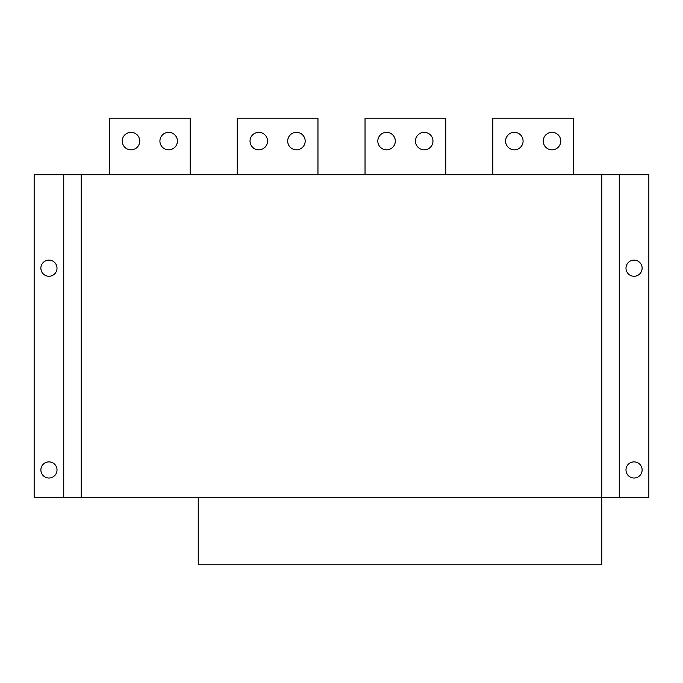 <?xml version="1.0" encoding="UTF-8"?>
<svg xmlns="http://www.w3.org/2000/svg" width="683" height="683" viewBox="0 0 683 683"><rect width="100%" height="100%" fill="white"/><g stroke="black" fill="none" stroke-linecap="round" stroke-linejoin="round"><path stroke-width="1.02" d="M81.226 174.711L34.15 174.711L34.15 497.531L81.226 497.531L81.226 174.711L648.85 174.711L648.85 497.531L619.259 497.531L619.259 174.711M63.741 174.711L63.741 497.531M81.226 497.531L601.774 497.531L601.774 174.711M198.249 497.531L198.249 564.781L601.774 564.781L601.774 497.531L619.259 497.531M642.122 268.197A8.068 8.068 0 0 0 634.055 260.121A8.068 8.068 0 0 0 625.987 268.197A8.068 8.068 0 0 0 634.055 276.265A8.068 8.068 0 0 0 642.122 268.197M642.122 469.955A8.068 8.068 0 0 0 634.055 461.887A8.068 8.068 0 0 0 625.987 469.955A8.068 8.068 0 0 0 634.055 478.023A8.068 8.068 0 0 0 642.122 469.955M57.013 268.197A8.068 8.068 0 0 0 48.945 260.121A8.068 8.068 0 0 0 40.878 268.197A8.068 8.068 0 0 0 48.945 276.265A8.068 8.068 0 0 0 57.013 268.197M57.013 469.955A8.068 8.068 0 0 0 48.945 461.887A8.068 8.068 0 0 0 40.878 469.955A8.068 8.068 0 0 0 48.945 478.023A8.068 8.068 0 0 0 57.013 469.955M365.038 174.711L365.038 118.219L445.743 118.219L445.743 174.711M415.477 141.082A8.742 8.742 0 0 0 424.22 149.825A8.742 8.742 0 0 0 432.962 141.082A8.742 8.742 0 0 0 424.22 132.34A8.742 8.742 0 0 0 415.477 141.082M377.819 141.082A8.742 8.742 0 0 0 386.561 149.825A8.742 8.742 0 0 0 395.303 141.082A8.742 8.742 0 0 0 386.561 132.34A8.742 8.742 0 0 0 377.819 141.082M237.257 174.711L237.257 118.219L317.962 118.219L317.962 174.711M287.697 141.082A8.742 8.742 0 0 0 296.439 149.825A8.742 8.742 0 0 0 305.181 141.082A8.742 8.742 0 0 0 296.439 132.34A8.742 8.742 0 0 0 287.697 141.082M250.038 141.082A8.742 8.742 0 0 0 258.78 149.825A8.742 8.742 0 0 0 267.523 141.082A8.742 8.742 0 0 0 258.78 132.34A8.742 8.742 0 0 0 250.038 141.082M109.476 174.711L109.476 118.219L190.181 118.219L190.181 174.711M122.248 141.082A8.742 8.742 0 0 0 130.999 149.825A8.742 8.742 0 0 0 139.742 141.082A8.742 8.742 0 0 0 130.999 132.34A8.742 8.742 0 0 0 122.248 141.082M159.916 141.082A8.742 8.742 0 0 0 168.658 149.825A8.742 8.742 0 0 0 177.401 141.082A8.742 8.742 0 0 0 168.658 132.34A8.742 8.742 0 0 0 159.916 141.082M492.819 174.711L492.819 118.219L573.524 118.219L573.524 174.711M543.258 141.082A8.742 8.742 0 0 0 552.001 149.825A8.742 8.742 0 0 0 560.752 141.082A8.742 8.742 0 0 0 552.001 132.34A8.742 8.742 0 0 0 543.258 141.082M505.599 141.082A8.742 8.742 0 0 0 514.342 149.825A8.742 8.742 0 0 0 523.084 141.082A8.742 8.742 0 0 0 514.342 132.34A8.742 8.742 0 0 0 505.599 141.082"/></g></svg>
